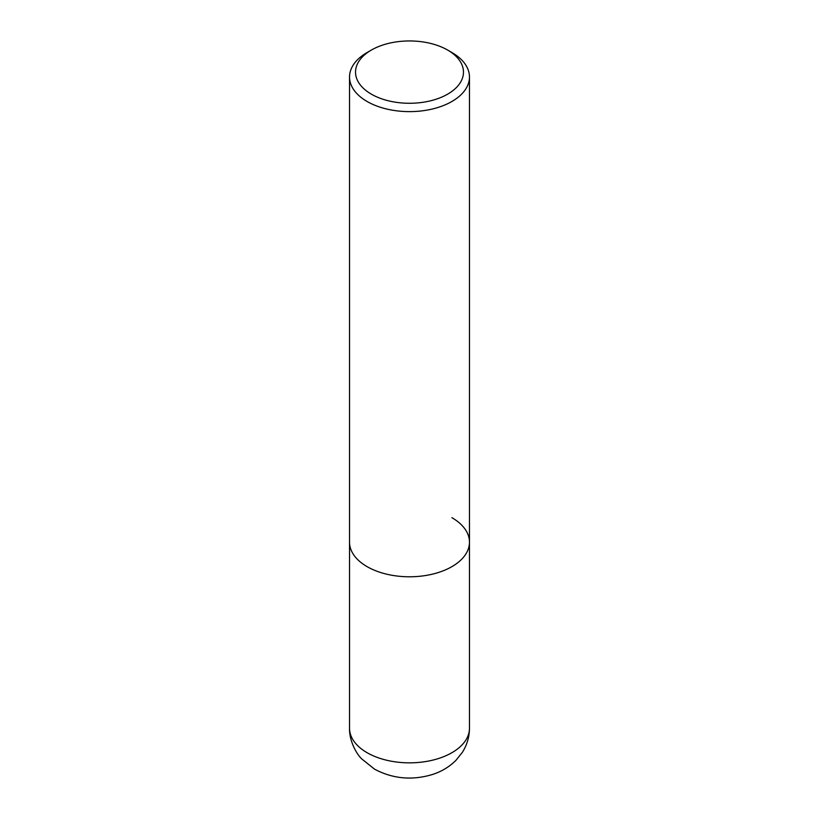 <?xml version="1.0" encoding="UTF-8"?>
<svg xmlns="http://www.w3.org/2000/svg" width="819" height="819" viewBox="0 0 819 819"><rect width="100%" height="100%" fill="white"/><g stroke="black" fill="none" stroke-linecap="round" stroke-linejoin="round"><path stroke-width="1.23" d="M371.335 50.082L367.096 52.529A59.971 34.623 0 0 0 349.529 77.006A59.971 34.623 0 0 0 367.096 101.484A59.971 34.623 0 0 0 432.452 108.988A59.971 34.623 0 0 0 469.471 77.006A59.971 34.623 0 0 0 451.904 52.529L447.665 50.072A53.972 31.163 180 0 1 447.665 50.082A53.972 31.163 180 0 1 447.665 94.144A53.972 31.163 180 0 1 371.335 94.144A53.972 31.163 180 0 1 371.335 50.082A53.972 31.163 180 0 1 447.665 50.072L451.904 52.529M451.904 517.68A59.971 34.623 180 0 1 469.471 542.158A59.971 34.623 180 0 1 432.452 574.15A59.971 34.623 180 0 1 367.096 566.646A59.971 34.623 180 0 1 349.529 542.158L349.529 728.224A59.971 34.623 180 0 0 367.096 752.702A59.971 34.623 180 0 0 432.452 760.206A59.971 34.623 180 0 0 469.471 728.224C469.389 736.967 467.014 745.024 462.325 752.385L455.907 760.39C449.211 766.994 441.277 771.723 432.125 774.59C411.947 780.599 392.751 778.797 374.549 769.174L361.558 758.773C356.521 753.91 349.201 741 349.529 728.224M469.471 77.006L469.471 542.158A59.971 34.623 180 0 1 432.452 574.15A59.971 34.623 180 0 1 367.096 566.646A59.971 34.623 180 0 1 349.529 542.158L349.529 77.006M469.471 542.158L469.471 728.224"/></g></svg>
